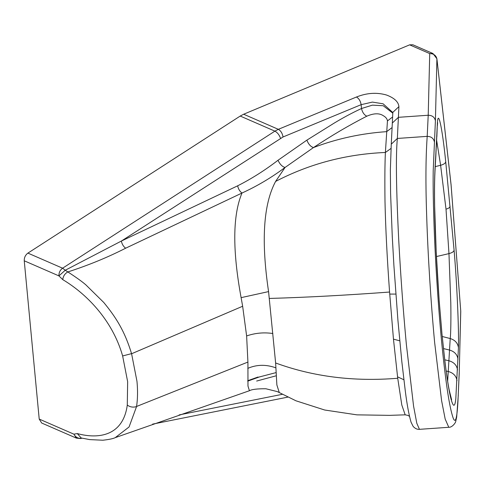 <?xml version="1.0" encoding="UTF-8"?>
<svg xmlns="http://www.w3.org/2000/svg" width="485" height="485" viewBox="0 0 485 485"><rect width="100%" height="100%" fill="white"/><g stroke="black" fill="none" stroke-linecap="round" stroke-linejoin="round"><path stroke-width="0.73" d="M460.732 310.885L451.086 185.003L436.906 58.915L435.409 120.747C434.621 117.17 432.22 115.333 428.213 115.242L398.403 117.322L397.348 138.449L427.194 136.364L428.213 115.236L429.728 53.586C433.736 53.659 436.124 55.429 436.906 58.915L436.846 58.527M439.192 301.106L441.877 333.08L444.878 361.228C448.067 387.091 450.862 401.641 453.263 404.884C454.409 406.157 455.257 404.12 455.809 398.767L458.44 347.618C459.004 330.922 457.034 284.143 454.087 250.175L445.727 161.76C442.126 126.397 437.919 107.852 437.325 124.263L435.742 155.794C435.075 167.616 434.063 179.947 434.657 208.065C435.203 235.965 436.712 266.974 439.192 301.106L436.185 251.412L434.657 206.222C434.172 178.916 435.081 170.229 435.772 157.243L435.742 155.794M435.409 120.771L433.196 170.987C433.02 183.742 433.232 199.693 433.845 218.844C434.996 256.322 437.828 301.203 441.386 339.203C445.2 378.5 448.892 404.053 452.469 415.857C455.991 428.194 457.567 413.196 458.258 394.45L459.216 372.607M436.67 140.541L440.616 165.282L446.012 209.15C448.534 208.453 449.886 207.513 450.08 206.337M62.765 279.639C63.141 276.214 64.838 273.643 67.845 271.933C76.26 277.402 82.256 281.706 85.833 284.84L103.729 302.44C116.145 317.536 124.778 331.31 131.556 353.632L122.638 355.954C112.265 319.324 85.481 293.14 62.765 279.639L58.927 275.892L65.251 270.242L67.845 271.933C88.452 265.265 107.718 257.359 125.645 248.211C123.451 246.574 122.02 244.191 121.347 241.063L65.251 270.242L62.583 268.199C60.055 270.09 58.837 272.655 58.927 275.892L24.25 260.803C24.159 257.571 25.378 255.007 27.906 253.109L240.22 116.054L243.658 114.23L409.631 44.844L412.856 44.772L432.953 53.514L436.9 58.752L451.086 184.846L460.738 310.97L459.222 373.262L460.75 311.412M447.649 381.265L450.225 338.548C450.85 334.098 451.074 316.256 450.783 302.695L448.964 253.606L446.012 209.15M458.44 347.618C457.773 343.071 455.033 340.046 450.225 338.548L442.241 336.499M392.826 112.52L383.114 103.802L372.395 102.093L361.143 104.669L283.04 136.976L121.347 241.063L237.662 185.81C251.515 178.795 264.962 170.283 277.996 160.274L306.89 140.129L333.953 123.251C343.083 117.716 352.268 112.805 361.495 108.519C362.41 112.368 364.18 114.927 366.818 116.188C373.796 113.187 379.27 113.017 383.253 115.672C385.805 117.097 387.206 118.849 387.448 120.929L385.393 152.472C384.854 163.906 384.726 180.305 384.999 201.669C385.581 227.908 387.109 258.032 389.576 292.043L393.462 339.142L399.731 340.816M434.39 141.941C433.614 138.328 431.22 136.473 427.194 136.364C426.169 151.332 425.23 175.115 426.691 216.371C427.909 255.377 430.922 302.955 434.627 342.404L441.599 400.683L445.188 419.095L448.783 427.285L419.44 429.334L416.803 423.253L413.578 406.157L406.357 344.38C403.217 310.703 400.689 276.214 398.779 240.912C396.203 189.823 395.73 155.667 397.348 138.449L391.268 144.172L390.358 169.956L390.589 193.454L392.274 236.668L393.917 265.756L397.93 320.361L401.829 361.652L405.345 391.431C407.012 404.538 408.916 414.784 411.05 422.168L413.117 426.376C415.057 428.54 417.167 429.528 419.44 429.334M125.645 248.211L241.997 193.03C232.679 215.237 232.382 250.108 241.112 297.644L268.569 291.6C261.039 240.906 263.385 204.179 275.601 181.432L285.041 167.477L313.48 147.567C310.649 146.676 308.448 144.197 306.89 140.129M313.474 147.567C331.358 135.691 349.139 125.227 366.818 116.188M77.315 433.584L81.171 437.967L89.683 439.604L102.814 440.228C109.022 439.543 113.163 438.683 115.236 437.646L129.065 426.97L136.564 406.557C133.199 407.618 130.107 407.121 127.282 405.072C123.19 435.548 99.201 439.507 77.315 433.584L73.89 434.166C75.666 437.276 78.079 438.634 81.128 438.24L81.559 438.04M39.212 419.076L41.698 423.029L76.375 438.119L73.89 434.166L39.212 419.076L24.25 260.803M237.662 185.81C238.329 189.004 239.772 191.411 241.997 193.03C257.111 186.131 271.461 177.613 285.041 167.477C282.209 166.64 279.863 164.239 277.996 160.274M122.638 355.954L127.652 381.683L127.282 405.072M398.912 106.633L398.403 117.322L392.323 123.032L392.832 112.35L398.912 106.633C398.47 101.85 394.347 97.982 386.545 95.036C376.821 92.217 366.787 92.877 356.445 97.018C358.912 98.449 360.482 101.001 361.143 104.669L361.495 108.519L372.413 105.148L383.235 105.73L392.795 113.169M282.44 394.293L179.086 414.924M81.777 438.082L80.292 438.549M275.601 181.432C309.563 163.766 346.157 154.109 385.393 152.472L391.068 148.41M276.098 375.82L256.656 381.046M247.738 381.125L259.378 376.954L275.929 372.644M115.242 437.646L249.423 390.728L247.981 386.066L247.92 362.065L246.623 335.941L242.645 306.247L131.593 353.747L136.976 381.355C137.837 390.474 137.704 398.846 136.576 406.466L136.564 406.557M268.569 291.6L275.625 362.98L276.874 384.963L279.281 392.571L277.311 391.601L265.853 388.758C257.311 388.709 251.836 389.364 249.423 390.728M242.645 306.247L241.112 297.644M409.504 416.391L407.952 415.372L405.175 414.833L401.81 405.011L397.724 378.258L393.462 339.142M409.631 44.844L429.728 53.586L432.959 53.52M435.233 166.634L440.616 165.282C443.781 164.409 445.485 163.233 445.727 161.754M451.632 399.816L449.207 390.092C447.813 383.089 446.358 373.262 444.842 360.616L441.877 333.08M435.766 157.352L436.306 145.542M436.336 147.07L436.827 135.291M436.864 136.691L437.325 124.263M27.906 253.109L62.583 268.199L274.898 131.144L240.22 116.054M436.433 256.553L448.964 253.606C452.135 252.782 453.839 251.636 454.081 250.175M456.997 380.634C456.246 375.948 453.36 372.904 448.34 371.516L446.164 371.037M457.519 369.891C456.791 365.253 453.954 362.216 449.007 360.791L444.745 359.803M457.986 359.161C457.288 354.565 454.5 351.534 449.625 350.073L443.478 348.57M444.842 360.616L444.878 361.228M356.445 97.018L278.341 129.325L274.898 131.144C277.438 132.532 279.312 134.921 280.512 138.31M243.658 114.23L278.341 129.325C280.809 130.756 282.379 133.308 283.04 136.976M459.228 373.274L458.258 394.45M392.614 116.988L387.448 120.929M313.48 147.567C336.851 138.698 361.234 133.393 386.636 131.647L392.098 127.567M392.323 123.032L391.268 144.172M389.722 294.074L395.96 294.08M389.576 292.043C345.799 295.274 305.78 297.408 269.527 298.439M247.92 362.065L136.576 406.466M246.623 335.941C255.146 333.007 263.895 332.195 272.873 333.516M397.548 376.845L403.866 379.743M397.724 378.258C353.977 381.847 313.28 376.754 275.625 362.98M247.799 368.37C256.71 364.502 266.041 364.32 275.771 367.812M441.877 332.74L439.21 300.985M437.628 122.644L437.367 125.706M82.214 438.167L80.334 438.543L76.375 438.119M458.276 395.214L456.688 416.985L455.797 421.059C455.93 422.514 452.178 427.588 448.783 427.285M152.629 424.114L287.878 397.112M258.056 377.009L247.732 380.719M405.175 414.833L389.51 415.36L356.893 414.851L324.659 410.007L295.971 400.804L279.281 392.571"/></g></svg>
